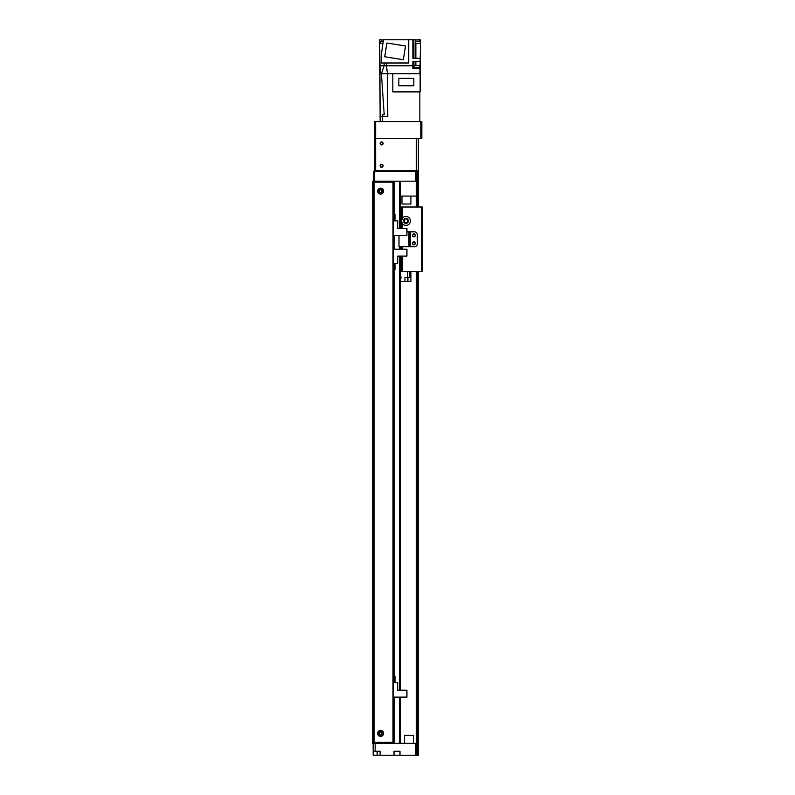 <?xml version="1.0" encoding="UTF-8"?>
<svg xmlns="http://www.w3.org/2000/svg" width="795" height="795" viewBox="0 0 795 795"><rect width="100%" height="100%" fill="white"/><g stroke="black" fill="none" stroke-linecap="round" stroke-linejoin="round"><path stroke-width="1.19" d="M381.113 732.284L379.483 732.93L381.113 732.284M379.483 733.865L381.113 734.51L379.483 733.865M381.839 191.118A1.222 1.222 0 0 1 380.01 192.171A1.222 1.222 0 0 1 380.01 190.055A1.222 1.222 0 0 1 381.839 191.118M381.839 733.397A1.222 1.222 0 0 1 380.01 734.461A1.222 1.222 0 0 1 380.01 732.344A1.222 1.222 0 0 1 381.839 733.397M399.488 697.126L399.488 743.335L394.131 743.335L394.131 697.126L394.121 704.072L393.525 704.072M392.929 742.341L392.929 743.335L392.144 743.335L392.144 742.341M390.941 742.341L390.941 743.335L390.156 743.335L390.156 742.341M388.954 742.341L388.954 743.335L372.666 743.335L372.666 181.18L388.954 181.18L388.954 182.174M390.156 182.174L390.156 181.18L390.941 181.18L390.941 182.174M392.144 182.174L392.144 181.18L392.929 181.18L392.929 182.174M394.131 220.881L394.131 181.18L399.488 181.18L399.488 228.384M415.378 181.18L416.371 181.18L416.371 171.253L415.378 171.253L415.378 181.18L374.654 181.18L374.654 182.174M374.654 742.341L374.654 743.335M389.55 181.18L389.55 182.174M389.55 742.341L389.55 743.335M391.538 181.18L391.538 182.174M391.538 742.341L391.538 743.335M393.525 181.18L393.525 743.335M400.481 181.18L400.481 228.384M400.481 246.728L400.481 249.193M400.481 256.089L400.481 690.219M400.481 697.126L400.481 743.335M416.371 743.335L415.378 743.335L415.378 755.25L416.371 755.25L416.371 271.562L416.371 755.25L416.371 271.562L416.371 755.25L418.359 755.25L418.359 271.562L418.359 755.25M375.151 751.275L380.119 751.275L380.119 755.25L373.163 755.25L373.163 751.275L375.151 751.275L375.151 743.335L415.378 743.335M380.119 755.25L394.022 755.25L394.022 751.275L399.984 751.275L399.984 755.25L415.378 755.25M399.984 755.25L394.022 755.25M373.163 751.275L373.163 743.335M373.66 181.18L374.654 181.18L374.654 171.253L373.66 171.253L373.66 181.18M416.371 181.18L416.371 196.077L400.481 196.077M374.654 138.469L421.837 138.469L421.837 121.585L374.654 121.585L374.654 171.253L415.378 171.253M413.39 171.253L416.371 170.756L376.641 170.756A0.994 0.994 0 0 1 375.647 169.762L375.647 139.463A0.994 0.994 0 0 1 376.641 138.469L416.371 138.469L416.371 170.756L418.359 170.756L418.359 138.469M412.396 170.756L412.396 171.253M375.647 171.253L375.647 121.585M382.832 165.787A1.222 1.222 0 0 0 380.994 164.734A1.222 1.222 0 0 0 380.994 166.841A1.222 1.222 0 0 0 382.832 165.787M382.832 143.438A1.222 1.222 0 0 0 380.994 142.385A1.222 1.222 0 0 0 380.994 144.501A1.222 1.222 0 0 0 382.832 143.438M420.843 121.585L420.843 138.469M410.906 196.077L410.906 204.027L401.972 204.027L401.972 196.077L401.972 204.027M404.456 743.335L404.456 735.385L413.39 735.385L413.39 743.335M382.604 121.585L382.604 116.627L380.119 116.627L380.119 121.585M382.604 116.627L387.761 116.627L387.463 73.716L386.469 65.776L384.144 65.776L381.401 73.716L420.247 73.716L420.545 43.427L420.148 61.304L412.893 61.304L412.893 65.776L386.469 65.776L386.469 62.994M386.062 116.627L387.652 116.627L387.463 73.716L387.761 116.627M380.119 116.627L379.921 73.716L381.411 73.716L380.119 73.716L379.622 39.75L379.622 65.776L384.144 65.776L379.821 65.776M379.821 39.75L383.389 39.949M383.687 39.75L408.719 39.75L408.719 62.994L381.511 62.994L381.511 53.474L383.389 39.75M408.719 39.75L412.893 39.75L412.893 58.323L420.148 58.323M417.405 39.949L412.893 39.75M417.405 39.75L420.148 39.75L420.148 41.638M420.376 43.427L420.148 39.75M419.849 91.892L419.849 121.585M419.849 73.716L420.148 65.776L419.849 73.716L420.048 68.251L412.893 68.251L412.893 65.776M384.134 62.994L384.134 65.776M379.821 43.427L383.101 43.427M383.389 41.638L380.408 41.638L380.408 43.427M383.647 39.949L381.153 39.949L381.153 41.638M403.343 59.714L384.71 56.763L386.887 43.029L405.52 45.981L403.343 59.714M415.179 43.427L415.179 39.75M415.865 58.323L415.865 43.427L415.109 43.427L415.109 58.323M415.865 43.427L420.148 43.427M420.048 68.251L420.148 61.304M419.7 68.251L419.7 67.555L413.837 67.555L413.837 68.251M419.551 67.555L419.551 65.578L413.986 65.578L413.986 67.555M420.376 41.638L415.179 41.638M419.631 41.638L419.631 39.949L415.179 39.949M392.829 73.716L392.829 91.892L420.148 91.892L420.148 73.716M398.842 78.357L413.837 78.357L413.837 85.761L398.842 85.761L398.842 78.357M382.743 116.627L382.703 114.639L384.204 114.639L381.411 73.716M384.204 114.639L382.703 114.639M380.616 188.137A2.981 2.981 0 0 1 383.2 192.599A2.981 2.981 0 0 1 378.032 192.599A2.981 2.981 0 0 1 380.616 188.137M380.616 189.379A1.739 1.739 0 0 1 382.117 191.983A1.739 1.739 0 0 1 379.106 191.983A1.739 1.739 0 0 1 380.616 189.379M380.616 730.416A2.981 2.981 0 0 1 383.2 734.888A2.981 2.981 0 0 1 378.032 734.888A2.981 2.981 0 0 1 380.616 730.416M380.616 731.658A1.739 1.739 0 0 1 382.117 734.272A1.739 1.739 0 0 1 379.106 734.272A1.739 1.739 0 0 1 380.616 731.658M393.525 742.341L373.66 742.341L373.66 182.174L393.525 182.174M406.931 231.832L409.912 231.832L409.912 246.728L414.384 246.728A2.981 2.981 0 0 0 417.365 243.757A2.981 2.981 0 0 1 414.384 246.728L398.991 246.728L398.991 235.29M417.365 243.757L417.365 234.813A2.981 2.981 0 0 0 414.384 231.832A2.981 2.981 0 0 1 417.365 234.813L417.365 243.757M413.887 233.819A1.491 1.491 0 0 1 415.179 236.055A1.491 1.491 0 0 1 412.595 236.055A1.491 1.491 0 0 1 413.887 233.819M413.887 241.769A1.491 1.491 0 0 1 415.179 244.005A1.491 1.491 0 0 1 412.595 244.005A1.491 1.491 0 0 1 413.887 241.769M410.419 231.832L414.384 231.832L409.912 231.832L410.419 231.832L410.419 246.728M393.525 220.881L397.699 220.881L397.699 228.384L406.931 228.384L406.931 235.29L394.121 235.29L394.121 242.237L393.525 242.237L394.121 242.237L394.121 249.193L406.931 249.193L406.931 256.089L397.699 256.089L397.699 263.592L393.525 263.592M395.065 263.592L395.065 269.753L394.767 263.592M400.481 207.008L401.475 207.008L401.475 228.384L401.475 220.911L402.469 218.098A4.472 4.472 0 0 1 410.409 220.911A4.472 4.472 0 0 1 402.469 223.723L401.475 220.911L401.475 207.008L422.334 207.008L422.334 271.562L401.475 271.562L401.475 256.089M401.714 222.371A4.472 4.472 0 0 0 402.469 223.723L402.469 228.384M408.382 220.911A2.445 2.445 0 0 0 404.725 218.794A2.445 2.445 0 0 0 404.725 223.027A2.445 2.445 0 0 0 408.382 220.911M404.198 219.967L403.959 220.911L404.198 219.967M403.959 220.911L404.377 222.133L403.959 220.911C404.089 219.519 404.228 219.917 404.377 222.133L404.029 221.437M415.109 235.31A1.222 1.222 0 0 0 413.281 234.257A1.222 1.222 0 0 0 413.281 236.363A1.222 1.222 0 0 0 415.109 235.31M415.109 243.26A1.222 1.222 0 0 0 413.281 242.197A1.222 1.222 0 0 0 413.281 244.313A1.222 1.222 0 0 0 415.109 243.26M401.475 249.193L401.475 246.728M421.837 271.562L421.837 207.008M407.924 220.911L407.507 222.133L407.924 220.911C407.487 219.331 407.487 219.331 407.924 220.911C407.487 219.331 407.487 219.331 407.924 220.911L407.507 222.133L407.924 220.911C407.487 219.331 407.487 219.331 407.924 220.911C407.487 219.331 407.487 219.331 407.924 220.911A1.988 1.988 0 0 0 404.953 219.191A1.988 1.988 0 0 0 404.953 222.63A1.988 1.988 0 0 0 407.924 220.911M401.475 271.562L400.481 271.562M416.371 750.281L416.371 752.02L416.371 750.281M418.359 171.253L418.359 207.008L418.359 171.253L416.371 171.253L416.371 196.077M416.371 193.096L416.371 194.835L416.371 193.096M416.371 171.253L416.371 207.008L416.371 171.253M381.61 141.947A1.491 1.491 0 0 1 382.902 144.183A1.491 1.491 0 0 1 380.318 144.183A1.491 1.491 0 0 1 381.61 141.947M381.61 164.297A1.491 1.491 0 0 1 382.902 166.533A1.491 1.491 0 0 1 380.318 166.533A1.491 1.491 0 0 1 381.61 164.297M400.481 276.113A2.057 2.057 0 0 1 400.481 278.936M404.953 281.49L404.953 277.525L410.906 277.525L410.906 281.49L400.481 281.49M410.906 277.525L410.906 271.562L410.906 277.525M395.065 220.881L395.065 214.73L394.767 220.881M393.525 682.726L397.699 682.726L397.699 690.219L406.931 690.219L406.931 697.126L394.121 697.126M395.065 682.726L395.065 676.565L394.767 682.726M389.133 181.18L389.133 182.174M389.133 742.341L389.133 743.335M389.977 181.18L389.977 182.174M389.977 742.341L389.977 743.335M391.12 181.18L391.12 182.174M391.12 742.341L391.12 743.335M391.965 181.18L391.965 182.174M391.965 742.341L391.965 743.335M393.108 181.18L393.108 182.174M393.108 742.341L393.108 743.335M393.952 181.18L393.952 220.881M393.952 263.592L393.952 682.726M393.952 704.072L393.952 743.335M394.131 235.29L394.131 249.193M394.131 263.592L394.131 682.726M399.488 246.728L399.488 249.193M399.488 256.089L399.488 690.219M377.138 755.25L377.138 751.275M413.231 39.75L413.231 58.323M413.231 68.251L413.231 61.304M415.865 65.578L415.865 61.304M415.109 65.578L415.109 61.304M393.028 182.174L393.028 742.341M374.157 182.174L374.157 742.341M408.918 231.832L408.918 246.728M402.469 218.098L402.469 207.008M402.469 271.562L402.469 256.089M402.469 249.193L402.469 246.728M416.868 171.253L416.868 207.008M416.868 271.562L416.868 755.25M417.862 171.253L417.862 207.008M417.862 271.562L417.862 755.25M407.587 271.562L407.587 277.525M407.924 281.49L407.924 277.525M409.435 277.525L409.435 271.562M409.842 271.562L409.842 277.525M379.921 73.716L379.622 65.776"/></g></svg>
